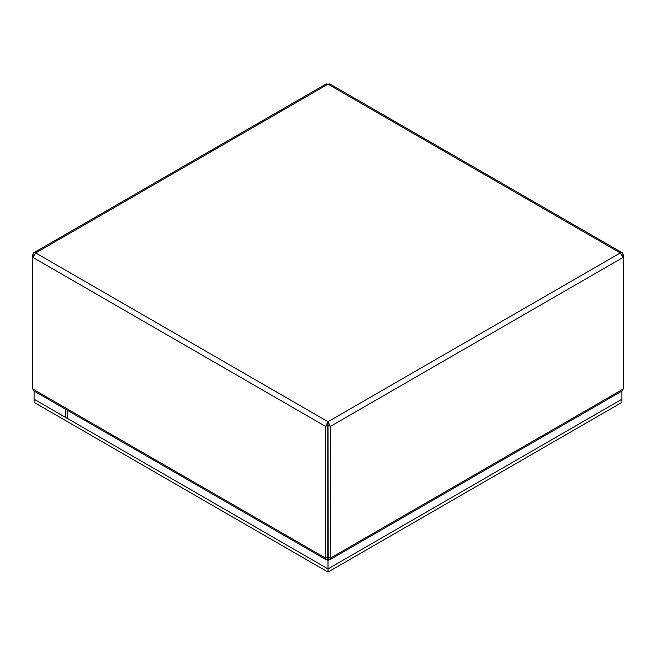 <?xml version="1.0" encoding="UTF-8"?>
<svg xmlns="http://www.w3.org/2000/svg" width="656" height="656" viewBox="0 0 656 656"><rect width="100%" height="100%" fill="white"/><g stroke="black" fill="none" stroke-linecap="round" stroke-linejoin="round"><path stroke-width="0.98" d="M328 424.227L328.205 559.379L329.747 559.748L330.386 558.125L330.386 426.416L328 421.71L327.795 425.162L325.614 426.416L325.614 558.125L326.253 559.748L327.795 559.379L327.795 557.092M326.253 559.748L33.702 390.853L32.8 389.065L32.8 257.365L35.686 252.945L33.694 252.831L32.8 254.61L32.8 257.365L325.614 426.416L328 421.71L620.314 252.945L623.2 257.365L623.2 389.065L622.298 390.853L329.747 559.748M328.205 425.162L330.386 426.416L623.2 257.365L623.2 254.61L622.306 252.831L620.314 252.945L328 84.181L329.738 83.919L622.306 252.831M33.563 255.053L32.8 254.61M327.795 425.162L327.795 556.87L325.614 558.125L32.8 389.065M622.437 255.053L623.2 254.61M33.694 252.831L326.262 83.919L328 84.181L35.686 252.945L328 421.71M34.087 391.074L34.087 399.217L67.158 418.307L67.158 410.164M34.104 399.225L34.104 402.39L328.016 572.081L621.921 402.39L621.921 399.209L328 568.908L65.305 417.241L65.305 409.098M327.795 530.606L328.205 530.606M328.016 572.081L328.016 568.9L621.921 399.209L621.913 391.074M329.025 559.83L328 560.421L326.975 559.83M328 568.908L328 560.421M328.205 557.092L330.386 558.125L623.2 389.065"/></g></svg>
